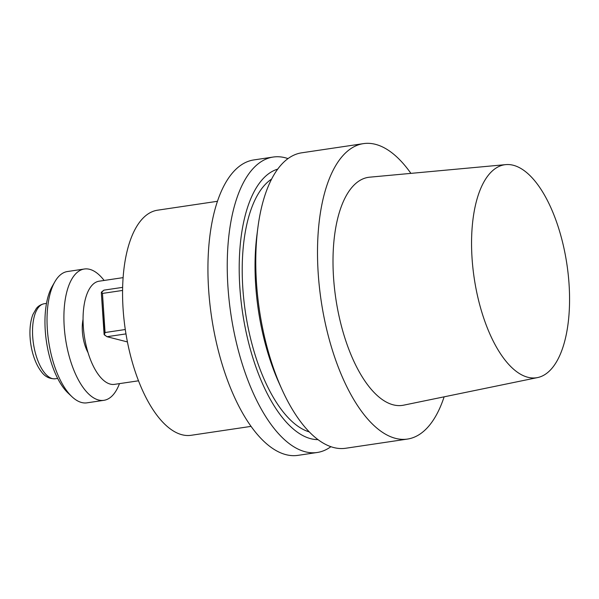 <?xml version="1.0" encoding="UTF-8"?>
<svg xmlns="http://www.w3.org/2000/svg" width="599" height="599" viewBox="0 0 599 599"><rect width="100%" height="100%" fill="white"/><g stroke="black" fill="none" stroke-linecap="round" stroke-linejoin="round"><path stroke-width="0.9" d="M318.219 273.578A149.353 64.999 81.5 0 0 407.417 439.082A149.353 64.999 81.5 0 0 444.129 396.83A149.353 64.999 81.5 0 1 407.417 439.082A149.353 64.999 81.5 0 1 318.219 273.578A149.353 64.999 81.5 0 1 363.488 143.625A149.353 64.999 81.5 0 0 318.219 273.578M410.907 173.373A149.353 64.999 81.5 0 0 363.488 143.625A149.353 64.999 81.5 0 1 410.907 173.373M256.477 282.758A149.353 64.999 81.5 0 0 281.889 389.305A149.353 64.999 81.5 0 0 345.675 448.262L407.417 439.082L345.675 448.262A149.353 64.999 81.5 0 1 281.889 389.305A149.353 64.999 81.5 0 1 256.477 282.758A149.353 64.999 81.5 0 1 257.87 227.77A149.353 64.999 81.5 0 0 256.477 282.758M301.754 152.805A149.353 64.999 81.5 0 0 257.87 227.77A149.353 64.999 81.5 0 1 301.754 152.805L363.488 143.625L301.754 152.805M333.553 277.629A115.285 50.174 81.5 0 0 403.606 405.179A115.285 50.174 81.5 0 1 333.553 277.629A115.285 50.174 81.5 0 1 369.71 177.177A115.285 50.174 81.5 0 0 333.553 277.629M569.05 284.083A107.685 46.872 -98.5 0 1 537.52 377.587A107.685 46.872 -98.5 0 1 474.206 278.161A107.685 46.872 -98.5 0 1 505.863 164.613A107.685 46.872 -98.5 0 1 569.05 284.083A107.685 46.872 -98.5 0 1 537.52 377.587A107.685 46.872 -98.5 0 1 474.206 278.161A107.685 46.872 -98.5 0 1 505.863 164.613A107.685 46.872 -98.5 0 1 569.05 284.083M255.683 285.169A137.014 59.63 -98.5 0 1 256.964 234.726L257.87 227.77L256.964 234.726A137.014 59.63 -98.5 0 0 255.683 285.169A137.014 59.63 -98.5 0 0 278.999 382.918A137.014 59.63 -98.5 0 1 255.683 285.169M242.835 288.314A130.387 56.748 -98.5 0 1 271.661 179.049A130.387 56.748 -98.5 0 0 242.835 288.314A130.387 56.748 -98.5 0 0 309.256 431.909A130.387 56.748 -98.5 0 1 242.835 288.314M239.855 287.52A137.014 59.63 -98.5 0 1 277.749 169.12A137.014 59.63 -98.5 0 0 239.855 287.52A137.014 59.63 -98.5 0 0 317.972 439.636A137.014 59.63 -98.5 0 1 239.855 287.52M330.873 446.704A149.353 64.999 -98.5 0 1 317.156 452.5A149.353 64.999 -98.5 0 1 227.957 286.996A149.353 64.999 -98.5 0 1 273.226 157.043A149.353 64.999 -98.5 0 1 288.037 158.608A149.353 64.999 -98.5 0 0 273.226 157.043A149.353 64.999 -98.5 0 0 227.957 286.996A149.353 64.999 -98.5 0 0 317.156 452.5A149.353 64.999 -98.5 0 0 330.873 446.704M208.647 289.864A149.353 64.999 81.5 0 0 297.853 455.375L317.156 452.5L297.853 455.375A149.353 64.999 81.5 0 1 208.647 289.864A149.353 64.999 81.5 0 1 253.924 159.918A149.353 64.999 81.5 0 0 208.647 289.864M123.109 309.196A113.795 49.522 -98.5 0 1 157.604 210.189A113.795 49.522 -98.5 0 0 123.109 309.196A113.795 49.522 -98.5 0 0 191.074 435.301A113.795 49.522 -98.5 0 1 123.109 309.196M83.306 326.575A52.158 22.702 -98.5 0 1 99.112 281.201L123.132 277.629L99.112 281.201A52.158 22.702 -98.5 0 0 83.306 326.575A52.158 22.702 -98.5 0 0 114.454 384.371A52.158 22.702 -98.5 0 1 83.306 326.575M103.927 290.141L122.653 287.363L103.927 290.141L101.508 292.035L102.466 293.42L105.065 332.527L125.281 329.525L105.065 332.527L104.353 334.871L107.019 336.713L127.407 341.924L107.019 336.713L125.955 333.898L107.019 336.713L104.114 334.527L101.328 292.619L101.508 292.035L102.466 293.42L105.065 332.527L104.353 334.871L101.328 292.619L103.927 290.141M122.593 290.433L102.466 293.42L122.593 290.433M82.377 331.569A26.079 11.351 -98.5 0 1 83.059 319.342A26.079 11.351 -98.5 0 0 82.377 331.569A26.079 11.351 -98.5 0 0 87.993 352.549A26.079 11.351 -98.5 0 1 82.377 331.569M67.462 271.527A66.377 28.887 81.5 0 0 54.868 281.762A66.377 28.887 81.5 0 0 48.654 341.43A66.377 28.887 81.5 0 0 71.955 396.71A66.377 28.887 81.5 0 0 86.99 402.835L103.882 400.327A66.377 28.887 -98.5 0 1 65.538 338.922A66.377 28.887 -98.5 0 1 84.354 269.011A66.377 28.887 -98.5 0 1 104.121 280.452A66.377 28.887 -98.5 0 0 84.354 269.011A66.377 28.887 -98.5 0 0 65.538 338.922A66.377 28.887 -98.5 0 0 103.882 400.327A66.377 28.887 -98.5 0 0 119.463 383.63A66.377 28.887 -98.5 0 1 103.882 400.327L86.99 402.835A66.377 28.887 81.5 0 1 71.955 396.71A66.377 28.887 81.5 0 1 48.654 341.43A66.377 28.887 81.5 0 1 54.868 281.762A66.377 28.887 81.5 0 1 67.462 271.527L84.354 269.011L67.462 271.527M68.114 393.086A61.637 26.828 -98.5 0 1 46.467 341.752A61.637 26.828 -98.5 0 1 52.24 286.344L54.868 281.762L52.24 286.344A61.637 26.828 -98.5 0 0 46.467 341.752A61.637 26.828 -98.5 0 0 68.114 393.086L71.955 396.71L68.114 393.086M44.206 303.745A37.932 16.51 81.5 0 0 32.705 336.743A37.932 16.51 81.5 0 0 55.363 378.778L57.669 378.433L55.363 378.778A37.932 16.51 81.5 0 1 32.705 336.743A37.932 16.51 81.5 0 1 44.206 303.745C38.778 304.936 36.749 308.036 36.307 308.53L32.885 314.55C26.641 330.753 30.729 358.037 41.338 371.665C44.91 376.659 49.582 379.032 55.363 378.778C49.582 379.032 44.91 376.659 41.338 371.665C30.729 358.037 26.641 330.753 32.885 314.55L36.307 308.53C36.749 308.036 38.778 304.936 44.206 303.745L46.512 303.401L44.206 303.745M505.863 164.613L369.71 177.177L505.863 164.613M537.52 377.587L403.606 405.179L537.52 377.587M278.999 382.918L281.889 389.305L278.999 382.918M253.924 159.918L273.226 157.043L253.924 159.918M217.512 201.279L157.604 210.189L217.512 201.279M250.974 426.391L191.074 435.301L250.974 426.391M114.454 384.371L138.474 380.807L114.454 384.371"/></g></svg>
